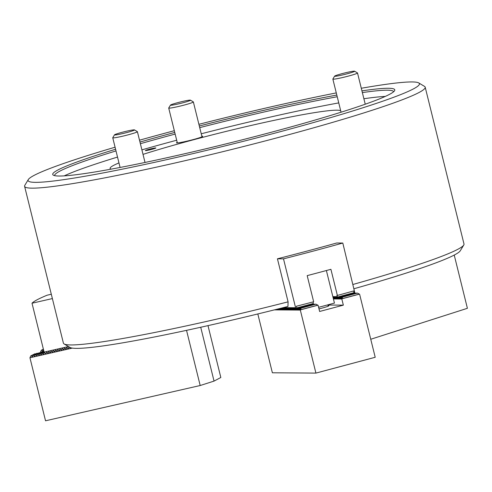 <?xml version="1.0" encoding="UTF-8"?>
<svg xmlns="http://www.w3.org/2000/svg" width="492" height="492" viewBox="0 0 492 492"><rect width="100%" height="100%" fill="white"/><g stroke="black" fill="none" stroke-linecap="round" stroke-linejoin="round"><path stroke-width="0.74" d="M177.2 142.323A13.493 0.916 -13.9 0 0 176.499 142.815A13.493 0.916 -13.9 0 0 186.394 141.278A13.493 0.916 -13.9 0 0 202.692 136.333A13.493 0.916 -13.9 0 0 201.849 136.222M149.328 149.955A5.394 0.363 -13.9 0 0 155.847 147.981A5.394 0.363 -13.9 0 0 151.887 148.596A5.394 0.363 -13.9 0 0 145.368 150.57A5.394 0.363 -13.9 0 0 149.328 149.955M199.315 125.989A176.179 11.943 166.1 0 1 265.594 109.919A176.179 11.943 166.1 0 1 336.817 95.073M361.94 90.866A176.179 11.943 166.1 0 1 394.578 90.713A176.179 11.943 166.1 0 1 181.917 154.377A176.179 11.943 166.1 0 1 53.321 175.164A176.179 11.943 166.1 0 1 115.589 149.254M393.618 91.758A174.592 11.833 -13.9 0 0 393.618 91.746A174.592 11.833 -13.9 0 0 362.364 92.588M337.229 96.752A174.592 11.833 -13.9 0 0 265.6 111.653A174.592 11.833 -13.9 0 0 199.721 127.631M336.282 92.92A201.579 13.665 -13.9 0 0 271.627 106.715A201.579 13.665 -13.9 0 0 198.903 124.31M174.322 130.706A201.579 13.665 -13.9 0 0 139.507 140.195M115.079 147.206A201.579 13.665 -13.9 0 0 28.308 179.562A201.579 13.665 -13.9 0 0 175.884 157.581A201.579 13.665 -13.9 0 0 418.753 82.933A201.579 13.665 -13.9 0 0 361.294 88.265M418.753 82.933L424.504 86.383A206.339 13.985 166.1 0 1 425.193 87.189A206.339 13.985 166.1 0 1 175.896 162.797A206.339 13.985 166.1 0 1 24.6 186.327A206.339 13.985 166.1 0 1 24.834 185.293L28.308 179.562M143.018 154.377A119.039 8.069 166.1 0 1 253.927 124.814A119.039 8.069 166.1 0 1 340.685 110.7M340.993 111.961A119.039 8.069 166.1 0 1 340.655 112.336M201.246 133.781A174.592 11.833 166.1 0 1 267.119 117.803A174.592 11.833 166.1 0 1 338.754 102.902M363.883 98.738A174.592 11.833 166.1 0 1 385.267 96.426M24.6 186.327L63.4 343.121A206.339 13.985 -13.9 0 0 64.095 343.933A206.339 13.985 -13.9 0 0 214.697 319.591A206.339 13.985 -13.9 0 0 288.084 301.848L277.433 258.804A206.339 13.985 -13.9 0 0 336.731 242.993L342.801 243.036A198.405 13.45 166.1 0 1 283.503 258.853L295.6 307.734L296.639 308.976M353.047 284.444A206.339 13.985 -13.9 0 0 463.759 245.022A206.339 13.985 -13.9 0 0 463.993 243.983L425.193 87.189M463.759 245.022L460.284 250.754A201.579 13.665 166.1 0 1 354.105 288.706M288.084 301.848L287.949 306.448A201.579 13.665 166.1 0 1 69.839 347.377L64.095 343.933M139.968 142.059A176.179 11.943 166.1 0 1 174.746 132.434M64.224 175.872A174.592 11.833 166.1 0 1 117.52 157.077M141.899 149.863A174.592 11.833 166.1 0 1 176.677 140.226M175.158 134.076A174.592 11.833 -13.9 0 0 140.38 143.713M116.001 150.927A174.592 11.833 -13.9 0 0 54.655 175.626A174.592 11.833 -13.9 0 0 54.655 175.644M111.106 169.15A119.039 8.069 166.1 0 1 110.103 168.43A119.039 8.069 166.1 0 1 118.966 162.913M70.565 347.936L68.935 346.989L68.517 348.016M68.326 348.453L66.697 347.5L66.279 348.527M66.082 348.963L64.452 348.01L64.034 349.043M63.843 349.474L62.213 348.521L61.795 349.554M61.605 349.984L59.969 349.031L59.55 350.064M59.36 350.495L57.73 349.541L57.312 350.575M57.121 351.005L55.485 350.052L55.067 351.085M54.876 351.516L53.247 350.568L52.829 351.596M52.638 352.032L51.008 351.079L50.59 352.106M50.393 352.543L48.763 351.589L48.345 352.623M48.154 353.053L46.525 352.1L46.107 353.133M45.916 353.563L45.522 353.65L44.108 352.106L68.462 346.553M51.309 294.247L47.091 295.212A198.405 13.45 166.1 0 0 32.011 303.22L44.108 352.106M52.38 298.576L32.011 303.22M44.249 352.77L43.265 354.474L42.527 353.164L42.011 353.281L44.126 352.155M42.527 353.164L44.169 352.29M40.289 353.674L44.003 351.682L40.289 353.674L41.02 354.984L41.328 354.818M39.766 353.791L39.04 355.433L38.044 354.185L37.527 354.302L41.297 352.303L42.238 352.481M38.044 354.185L41.814 352.186M37.527 354.302L36.795 355.944L35.805 354.695L35.289 354.818L39.059 352.813L39.993 352.992M35.805 354.695L39.575 352.696M35.289 354.818L34.557 356.46L33.561 355.206L33.044 355.329L36.814 353.324L37.755 353.502M33.561 355.206L37.331 353.207M43.548 349.837L42.613 351.417L41.875 350.113L41.359 350.23L43.376 349.154M41.875 350.113L43.413 349.295M41.359 350.23L40.498 351.989L40.621 352.659M43.929 351.38L40.498 352.161M33.044 355.329L32.318 356.971L31.322 355.722L35.092 353.717L30.805 355.839L29.944 357.77L45.541 420.795L200.189 385.519L214.045 381.097L220.828 377.493L207.993 325.63M35.092 353.717L35.516 354.012M31.322 355.722L30.805 355.839M72.324 348.102L29.944 357.77M70.657 347.733L70.159 348.336L69.815 347.721M68.905 347.149L68.173 348.791L67.57 348.231M66.666 347.659L65.934 349.302L65.331 348.748M64.421 348.17L63.696 349.812L63.087 349.258M62.183 348.68L61.451 350.322L60.848 349.769M59.938 349.191L59.212 350.833L58.609 350.279M57.699 349.701L56.967 351.343L56.365 350.79M55.455 350.212L54.729 351.854L54.126 351.3M53.216 350.722L52.484 352.37L51.881 351.811M50.977 351.239L50.245 352.881L49.643 352.327M48.733 351.749L48.007 353.391L47.398 352.838M46.494 352.26L45.762 353.902L45.159 353.348M42.011 353.281L41.279 354.923M186.536 330.347L200.189 385.519M200.718 327.254L214.045 381.097M334.898 75.94A10.32 0.701 -13.9 0 0 334.609 76.149A10.32 0.701 -13.9 0 0 343.127 74.802A10.32 0.701 -13.9 0 0 354.326 71.506A10.32 0.701 -13.9 0 0 354.591 71.205A10.32 0.701 -13.9 0 0 345.427 72.804A10.32 0.701 -13.9 0 0 334.898 75.94M354.591 71.205L357.469 72.927A12.7 0.861 166.1 0 1 357.512 72.976A12.7 0.861 166.1 0 1 357.137 73.302A12.7 0.861 166.1 0 1 343.767 77.256A12.7 0.861 166.1 0 1 332.856 79.077A12.7 0.861 166.1 0 1 332.875 79.015L334.609 76.149M131.481 130.183A10.32 0.701 -13.9 0 0 120.835 132.649A10.32 0.701 -13.9 0 0 114.501 134.845A10.32 0.701 -13.9 0 0 117.52 134.654A10.32 0.701 -13.9 0 0 128.787 132.016A10.32 0.701 -13.9 0 0 134.482 129.9A10.32 0.701 -13.9 0 0 131.481 130.183M134.482 129.9L137.354 131.628A12.7 0.861 166.1 0 1 137.397 131.678A12.7 0.861 166.1 0 1 129.968 134.334A12.7 0.861 166.1 0 1 116.481 137.477A12.7 0.861 166.1 0 1 112.748 137.778A12.7 0.861 166.1 0 1 112.76 137.711L114.501 134.845M183.202 102.705A10.32 0.701 -13.9 0 0 190.447 100.165A10.32 0.701 -13.9 0 0 177.735 102.662A10.32 0.701 -13.9 0 0 170.466 105.11A10.32 0.701 -13.9 0 0 183.202 102.705M190.447 100.165L193.319 101.887A12.7 0.861 166.1 0 1 193.362 101.936A12.7 0.861 166.1 0 1 184.402 105.011A12.7 0.861 166.1 0 1 168.713 108.037A12.7 0.861 166.1 0 1 168.725 107.976L170.466 105.11M326.387 270.532L334.443 303.09L318.601 307.315M370.753 339.259L467.4 308.3L454.227 255.071M328.053 305.673A10.32 0.701 166.1 0 1 328.508 305.649A10.32 0.701 166.1 0 1 328.884 305.741A10.32 0.701 166.1 0 1 318.994 308.908M297.248 308.109L312.217 304.154L297.248 308.109L296.104 309.745L296.375 308.976M338.754 297.039L353.723 293.084L338.754 297.039L337.617 298.675L337.881 297.906M297.881 308.109L312.703 304.161L297.881 308.109L296.738 309.751L297.396 308.109M339.388 297.045L354.357 293.091L339.388 297.045L338.244 298.681L338.902 297.039M298.509 308.115L313.336 304.161L298.509 308.115L297.365 309.757L298.023 308.115M340.015 297.045L354.843 293.091L340.015 297.045L338.877 298.687L339.535 297.045M299.142 308.121L314.111 304.167L299.142 308.121L297.998 309.757L298.656 308.115M340.648 297.051L355.618 293.097L340.648 297.051L339.505 298.693L340.163 297.045M299.769 308.127L314.739 304.173L299.769 308.127L298.632 309.763L299.284 308.121M341.282 297.057L356.251 293.103L341.282 297.057L340.138 298.693L340.796 297.051M300.403 308.127L315.224 304.179L300.403 308.127L299.259 309.769L299.917 308.127M341.909 297.057L356.737 293.109L341.909 297.057L340.772 298.699L341.423 297.057M274.345 309.88L300.317 310.071L301.178 308.133L299.819 309.775L300.55 308.127M257.82 313.957L272.377 372.782L315.919 373.096L300.317 310.071M296.147 308.773L295.477 309.739L295.741 308.97M295.52 308.773L294.843 309.739L295.114 308.964M294.886 308.767L294.21 309.732L294.48 308.964M294.253 308.761L293.583 309.726L293.853 308.958M293.626 308.755L292.949 309.726L293.22 308.951M292.992 308.755L292.322 309.72L292.586 308.945M292.365 308.748L291.688 309.714L291.959 308.945M291.731 308.742L291.061 309.708L291.325 308.939M291.098 308.736L290.428 309.708L290.698 308.933M290.471 308.736L289.794 309.702L290.065 308.933M289.837 308.73L289.167 309.696L289.431 308.927M289.21 308.724L288.533 309.689L288.804 308.921M288.576 308.718L287.906 309.689L288.171 308.914M287.943 308.718L287.273 309.683L287.543 308.914M287.316 308.712L286.639 309.677L286.91 308.908M286.682 308.705L286.012 309.671L286.282 308.902M286.055 308.699L285.378 309.671L285.649 308.896M285.422 308.699L284.751 309.665L285.016 308.896M284.788 308.693L284.118 309.659L284.388 308.89M284.161 308.687L283.484 309.652L283.755 308.884M283.527 308.687L282.857 309.652L283.128 308.878M282.9 308.681L282.224 309.646L282.494 308.878M282.267 308.675L281.596 309.64L281.861 308.871M281.633 308.668L280.963 309.64L281.233 308.865M281.006 308.668L280.329 309.634L280.6 308.859M280.372 308.662L279.702 309.628L279.973 308.859M279.745 308.656L279.069 309.622L279.339 308.853M279.081 308.693L278.441 309.622L278.706 308.847M278.312 308.89L277.808 309.616L278.023 308.964M277.543 309.081L277.174 309.609L277.31 309.142M301.036 308.133L315.858 304.179L301.178 308.133M316.005 304.179L318.109 305.323L319.628 311.473L343.348 305.151L341.829 299.001L342.69 297.063L341.325 298.705L342.057 297.063M327.893 305.04L343.348 305.151M333.416 298.939L341.829 299.001M337.653 297.703L336.983 298.675L337.254 297.9M337.026 297.703L336.35 298.669L336.62 297.9M336.393 297.697L335.722 298.662L335.993 297.894M335.765 297.691L335.089 298.656L335.359 297.888M335.132 297.685L334.462 298.656L334.726 297.881M334.498 297.685L333.828 298.65L334.099 297.881M333.871 297.678L333.305 298.49M333.262 298.33L333.465 297.875M342.543 297.063L357.364 293.109L342.69 297.063M357.512 293.115L359.615 294.259L375.212 357.278L315.919 373.096M359.431 294.142L341.94 298.804M317.918 305.212L300.434 309.874M354.486 293.164L354.75 292.519L354.031 292.654L353.613 290.963A198.405 13.45 166.1 0 1 337.377 295.44L330.907 269.308A198.405 13.45 166.1 0 1 307.186 275.631L313.656 301.762A198.405 13.45 166.1 0 1 296.368 306.233L296.787 307.918L313.293 303.521L313.164 301.891M283.244 307.648L295.6 307.734M277.433 258.804L283.503 258.853M342.801 243.036L354.75 292.519M354.092 292.642L337.524 297.057L338.152 297.906M312.98 304.228L313.232 303.607L296.719 307.937M337.377 295.44L336.854 295.434L337.555 297.125L354.744 292.537M332.844 296.633L337.155 296.664M333.631 298.023L333.066 297.519M334.265 298.023L333.207 297.094L333.73 297.875M334.892 298.029L333.84 297.094L334.363 297.881M335.526 298.035L334.468 297.1L334.997 297.888M336.153 298.041L335.101 297.106L335.624 297.888M336.786 298.041L335.735 297.106L336.257 297.894M337.42 298.047L336.362 297.113L336.885 297.9M338.047 298.054L336.995 297.119L337.518 297.906M279.505 309.001L279.142 308.681M280.132 309.007L279.628 308.558M279.948 308.478L280.237 308.859M280.766 309.007L280.12 308.435M280.471 308.343L280.864 308.865M281.399 309.013L280.606 308.312M281 308.213L281.498 308.871M282.027 309.019L281.092 308.189M282.66 309.025L281.602 308.09L282.131 308.871M283.287 309.025L282.236 308.09L282.759 308.878M283.921 309.031L282.869 308.097L283.392 308.884M284.554 309.038L283.497 308.103L284.019 308.884M285.182 309.038L284.13 308.109L284.653 308.89M285.815 309.044L284.757 308.109L285.286 308.896M286.442 309.05L285.391 308.115L285.913 308.902M287.076 309.056L286.024 308.121L286.547 308.902M287.709 309.056L286.651 308.127L287.174 308.908M288.337 309.062L287.285 308.127L287.808 308.914M288.97 309.068L287.912 308.133L288.441 308.921M289.597 309.074L288.546 308.14L289.068 308.921M290.231 309.074L289.179 308.14L289.702 308.927M290.864 309.081L289.806 308.146L290.329 308.933M291.492 309.087L290.44 308.152L290.963 308.939M292.125 309.093L291.067 308.158L291.596 308.939M292.752 309.093L291.701 308.158L292.223 308.945M293.386 309.099L292.334 308.164L292.857 308.951M294.019 309.105L292.961 308.17L293.484 308.958M294.647 309.111L293.595 308.177L294.118 308.958M295.28 309.111L294.222 308.177L294.751 308.964M295.907 309.117L294.856 308.183L295.378 308.97M296.541 309.124L295.489 308.189L296.012 308.97M317.789 305.151L300.452 309.775M359.301 294.081L341.958 298.705M332.856 79.077L341.061 112.213M357.512 72.976L365.242 104.218M112.748 137.778L120.091 167.465M137.397 131.678L145.017 162.458M193.362 101.936L201.997 136.825M168.713 108.037L177.348 142.926M327.844 304.849L328.182 306.196"/></g></svg>
